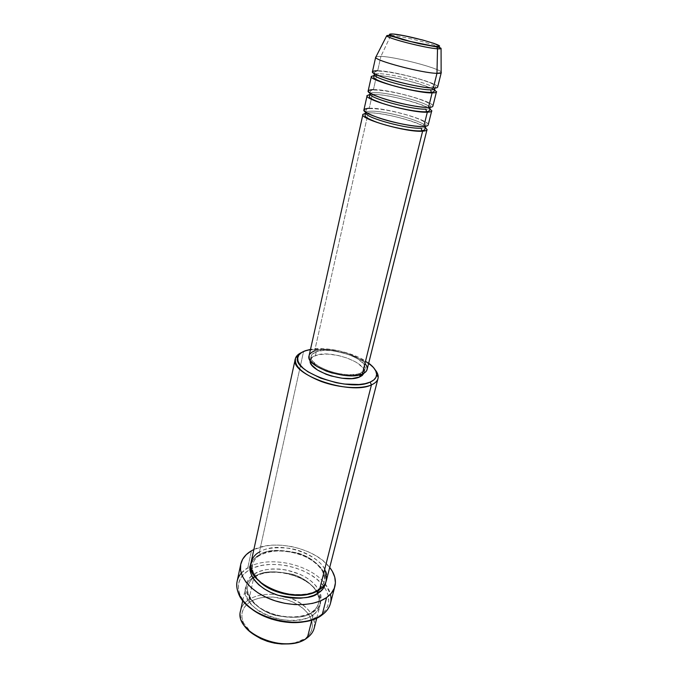 <?xml version="1.0" encoding="UTF-8"?>
<svg xmlns="http://www.w3.org/2000/svg" width="678" height="678" viewBox="0 0 678 678"><rect width="100%" height="100%" fill="white"/><g stroke="black" fill="none" stroke-linecap="round" stroke-linejoin="round"><path stroke-width="0.51" stroke-dasharray="3.39 2.54" d="M386.706 35.773C386.468 35.188 387.858 35.027 390.867 35.29C387.146 34.968 385.918 35.29 387.18 36.239M365.62 113.082L368.205 112.862C388.562 111.743 444.065 130.117 422.606 131.185M421.191 128.15C424.445 127.947 425.776 127.235 425.191 126.015C423.504 121.023 384.451 110.472 370.62 111.192C384.451 110.472 423.504 121.023 425.191 126.015C425.776 127.235 424.445 127.947 421.191 128.15M423.784 126.464C445.234 125.557 389.604 107.277 369.247 108.251C365.976 108.327 364.213 108.844 363.95 109.794M369.79 94.437L372.383 94.301C392.74 93.793 448.777 111.751 427.326 112.192M425.894 109.141C429.149 109.031 430.462 108.421 429.844 107.31C428.021 102.768 388.664 92.276 374.815 92.581C388.664 92.276 428.021 102.768 429.844 107.31C430.462 108.421 429.149 109.031 425.894 109.141M428.513 107.395C449.963 107.116 393.799 89.259 373.442 89.615C370.171 89.606 368.408 90.021 368.171 90.869M374.019 75.512L376.621 75.47C396.986 75.58 453.557 93.115 432.106 92.903M434.564 88.326C432.606 84.242 392.926 73.826 379.087 73.699C392.926 73.826 432.606 84.242 434.564 88.326M433.318 88.038C454.76 88.411 398.054 70.987 377.688 70.715C374.417 70.605 372.671 70.927 372.451 71.665M243.487 622.929L242.021 621.565C238.342 612.488 240.648 605.149 248.936 599.538L250.021 601.954C242.165 607.31 239.987 614.302 243.487 622.929L251.665 632.981M294.311 643.058L307.38 637.693L300.727 640.964L294.32 643.058M324.728 569.232C320.118 559.647 303.634 550.214 288.896 548.231C274.243 547.01 264.403 548.316 259.377 552.146L303.524 351.729L305.575 350.645L301.829 352.391L303.524 351.729L259.377 552.146L260.488 554.612C266.624 549.621 279.116 549.104 297.964 553.062C316.643 558.74 327.271 573.461 324.135 581.453C322.838 585.385 320.669 588.275 317.635 590.14L318.533 589.258L319.592 589.513L318.533 589.258L317.635 590.14C320.669 588.275 322.838 585.385 324.135 581.453C327.271 573.461 316.643 558.74 297.964 553.062C279.116 549.104 266.624 549.621 260.488 554.612L259.555 555.511L258.691 555.274C264.895 550.256 277.497 549.553 296.489 553.146C315.431 558.333 328.076 573.105 325.906 581.97L325.525 576.41L323.652 571.791L320.465 567.3L316.101 563.096L310.744 559.325L304.575 556.104L297.828 553.553L283.548 550.765L276.505 550.629L269.861 551.35L263.844 552.909L258.691 555.274L259.555 555.511L260.488 554.612C256.75 556.477 254.114 559.791 252.589 564.545C251.174 569.528 253.564 575.266 259.733 581.775C253.564 575.266 251.174 569.528 252.589 564.545C254.114 559.791 256.75 556.477 260.488 554.612L259.377 552.146C254.809 554.85 252.021 558.341 251.021 562.613M241.232 573.19L247.792 567.757L248.885 570.19C239.173 576.325 236.215 584.538 239.995 594.835C241.834 599.157 244.978 603.259 249.428 607.149L243.444 600.776L240.071 595.004L238.444 589.224L238.588 583.648L240.47 578.504L243.953 573.961L248.885 570.19L255.055 567.291L262.216 565.359L270.115 564.452L278.455 564.579L286.955 565.732L295.337 567.859L303.303 570.901L310.592 574.749L316.931 579.292L322.101 584.368L325.889 589.809L328.135 595.428L328.72 601.013L327.567 606.361L324.703 611.251L320.177 615.48L322.135 614.904L314.151 618.853L306.837 621.217M307.88 620.963L320.177 615.48L321.83 614.183C330.135 606.293 330.915 597.25 324.177 587.046C311.355 567.478 270.276 557.765 250.046 569.52L248.885 570.19L247.792 567.757C241.953 571.266 238.385 575.817 237.097 581.41M255.699 576.266L254.835 577.122L253.928 576.876C260.259 571.885 283.718 567.876 305.515 580.614C326.321 594.191 321.228 610.344 313.219 614.666L312.075 612.132C315.109 610.208 317.279 607.234 318.601 603.208C321.77 595.013 311.355 580.037 292.879 574.385C274.217 570.478 261.827 571.105 255.699 576.266C261.827 571.105 274.217 570.478 292.879 574.385C311.355 580.037 321.77 595.013 318.601 603.208C317.279 607.234 315.109 610.208 312.075 612.132L312.905 611.293L314.007 611.556C322.016 607.251 327.101 591.157 306.253 577.597C284.421 564.876 260.937 568.85 254.606 573.817L255.699 576.266L254.606 573.817L250.521 576.995L247.656 580.8L246.139 585.106L246.072 589.75L247.47 594.555L250.309 599.335L254.513 603.903L259.903 608.047L266.284 611.59L273.395 614.395L280.929 616.319L288.574 617.294L295.998 617.277L302.888 616.268L308.973 614.336L314.007 611.556L317.804 608.064L320.245 604.022L321.245 599.572L320.813 594.92L318.982 590.224L315.855 585.673L311.549 581.41L306.253 577.597L300.159 574.359L286.447 570.02L279.311 569.054L272.319 568.961L265.717 569.74L259.733 571.376L254.606 573.817C246.563 577.444 238.597 593.021 259.903 608.047C282.963 622.15 308.414 617.124 314.007 611.556L312.905 611.293L312.075 612.132C306.592 617.624 294.337 618.7 275.327 615.37C256.225 610.158 244.8 594.86 247.801 586.478C249.351 581.605 251.979 578.198 255.699 576.266C251.979 578.198 249.351 581.605 247.801 586.478C244.8 594.86 256.225 610.158 275.327 615.37C294.337 618.7 306.592 617.624 312.075 612.132L313.219 614.666C292.591 631.549 238.368 609.454 245.572 587.682C246.597 583.292 249.377 579.69 253.928 576.876L253.487 578.859L253.928 576.876C275.971 561.791 326.982 583.156 320.05 605.293C319.101 608.929 316.821 612.048 313.219 614.666L311.897 619.887L313.219 614.666C307.626 620.26 282.209 625.328 259.191 611.2C237.919 596.157 245.894 580.521 253.928 576.876L254.835 577.122L255.699 576.266M317.592 590.75L317.635 590.14L317.592 590.75M372.383 94.301L369.247 108.251L372.383 94.301C385.689 94.022 421.987 103.056 429.835 108.633M367.103 369.493C370.925 358.611 330.406 344.432 314.651 350.873L368.205 112.862L314.651 350.873C311.456 352.026 309.6 353.653 309.075 355.781M360.204 374.714L360.594 373.137C346.746 379.849 307.253 366.171 311.16 356.221C311.643 354.255 313.363 352.746 316.312 351.679L315.456 355.458C312.507 356.543 310.795 358.069 310.304 360.043L312.778 356.781L318.94 354.56L327.745 354.086L337.898 355.391L347.933 358.298L356.442 362.374L362.171 367.069L363.696 369.434L364.094 372.756C367.671 362.586 330.05 349.382 315.456 355.458L316.312 351.679C330.915 345.67 368.603 358.857 365.035 368.959L360.594 373.137L360.204 374.714M251.47 550.773L247.792 567.757L251.47 550.773M314.228 628.065C315.745 615.251 307.456 605.157 289.379 597.784L276.361 594.708C265.412 593.513 256.267 595.123 248.936 599.538L253.487 578.868L248.936 599.538C244.411 602.454 241.622 606.157 240.58 610.649M390.536 35.976L380.926 56.35L376.044 56.706L380.926 56.35L377.688 70.715L380.926 56.35C396.003 56.927 439.386 68.215 441.141 72.088M441.141 72.783C445.344 69.953 397.41 56.952 380.926 56.35L390.808 35.409M376.621 75.47L373.442 89.615L376.621 75.47C389.935 75.589 426.521 84.64 434.53 89.818M432.878 106.166C435.106 101.963 389.409 89.327 373.442 89.615M437.649 87.081C439.742 83.419 393.664 70.919 377.688 70.715M390.867 35.29C403.546 36.214 440.997 45.884 441.073 48.291C440.997 45.884 403.546 36.214 390.867 35.29M251.657 632.972L245.834 626.896L243.199 622.26L241.91 617.59L242.004 613.056L243.453 608.844L246.165 605.098L250.021 601.954L254.86 599.513L260.496 597.86L266.717 597.038L273.302 597.064L286.608 599.623L292.871 602.064L298.583 605.174L303.524 608.852L307.524 612.971L310.422 617.395L312.083 621.963L312.431 626.497L311.439 630.837L309.1 634.794L306.125 637.735C317.05 629.065 312.795 613.878 298.159 604.912C283.667 595.826 261.767 594.386 250.021 601.954L248.936 599.538C256.267 595.123 265.412 593.513 276.361 594.708L289.37 597.784C311.575 605.2 322.559 626.192 308.058 637.176L306.125 637.735M330.432 603.471C331.94 597.098 330.262 590.682 325.415 584.224C311.499 564.952 271.268 555.443 250.207 566.444L247.792 567.757L250.207 566.444C271.268 555.443 311.499 564.952 325.415 584.224L330.423 594.267M253.869 549.519C275.014 538.824 315.601 548.417 329.72 567.452L322.855 560.545L316.168 555.875L308.507 551.9L300.134 548.739L291.345 546.51L282.429 545.282L273.692 545.087L265.429 545.96L253.869 549.519M250.775 564.215L254.589 558.358L258.691 555.274C255.233 557.053 252.597 560.036 250.775 564.215M326.398 580.427C333.186 558.909 281.514 537.646 259.377 552.146M303.524 351.729C321.457 344.797 364.145 355.492 375.104 369.713C364.145 355.492 321.457 344.797 303.524 351.729M368.688 363.145L359.255 357.594L352.687 354.823L338.169 350.636L323.491 348.721L310.499 349.39C326.906 346.238 355.433 352.984 368.688 363.145M309.083 355.747L309.846 354.069M314.651 350.873L322.881 349.441L327.898 349.441L338.822 350.865L344.339 352.238L354.509 356.043L362.349 360.832L365.001 363.374M316.312 351.679L311.863 354.653L311.092 356.636L311.363 358.857L312.677 361.23L318.245 366.061L326.991 370.374L337.542 373.442L348.178 374.764L357.179 374.146L360.594 373.137L363.12 371.714L364.654 369.942L365.162 367.891L364.637 365.654L363.103 363.298L357.357 358.628L348.831 354.56L333.61 350.78L323.948 350.34L316.312 351.679M368.205 112.862C381.494 112.192 417.512 121.209 425.216 127.167M428.182 124.972C430.538 120.235 385.214 107.471 369.247 108.251M310.032 593.665L317.635 590.14L310.032 593.665M374.434 75.224C373.714 74.105 375.265 73.597 379.087 73.699C375.265 73.597 373.714 74.105 374.434 75.224M370.12 94.454C369.434 93.217 371.002 92.589 374.815 92.581C371.002 92.589 369.434 93.217 370.12 94.454M365.874 113.404C365.222 112.048 366.798 111.311 370.62 111.192C366.798 111.311 365.222 112.048 365.874 113.404M365.815 112.217L366.061 110.446C365.654 109.667 366.917 109.048 369.857 108.599C380.095 108.607 393.138 110.929 408.978 115.565C417.046 118.082 422.462 120.404 425.199 122.515L426.004 124.616L425.428 126.303M370.086 93.089L370.29 91.844C370.086 90.852 371.358 90.242 374.103 90.013C382.748 90.115 394.274 92.072 408.673 95.886C414.792 97.437 425.36 101.081 428.657 103.149C430.293 104.268 430.928 105.243 430.547 106.09L430.174 107.293M374.425 73.69L374.553 72.987C374.087 72.097 375.375 71.478 378.409 71.148C393.265 71.054 440.403 83.174 435.174 87.318L434.979 87.996M238.47 593.369L239.995 594.835M254.826 577.122C271.251 565.664 310.075 575.851 317.474 593.53C319.118 598.581 319.491 601.81 318.601 603.208C318.745 604.903 316.846 607.598 312.914 611.293C303.439 618.489 283.031 618.878 267.446 611.717C251.089 605.462 245.317 589.343 247.801 586.478C249.182 582.402 250.962 579.682 253.131 578.326L254.826 577.122M324.135 581.453C324.465 582.817 322.601 585.419 318.55 589.258C306.422 598.386 276.785 595.259 261.725 582.826C253.174 575.122 253.14 571.791 252.352 568.554L252.589 564.545C253.886 560.291 256.199 557.282 259.538 555.511C271.819 549.341 286.43 549.46 303.371 555.884C311.872 559.511 318.253 564.621 322.516 571.207C324.525 577.02 325.067 580.436 324.135 581.453M310.304 360.043L311.16 356.221M242.783 600.496L245.572 587.682M316.804 617.997L320.05 605.293M364.094 372.756L365.035 368.959M323.847 613.548L321.83 614.183"/><path stroke-width="1.02" d="M435.971 46.358C429.377 45.884 412.809 42.383 401.232 39.01C389.155 35.324 386.477 33.654 393.189 34.019L403.893 35.68L422.555 39.977L434.081 43.434L439.2 45.841L437.988 46.426L433.089 46.053L410.571 41.511L391.545 35.739L389.384 34.375L393.189 34.019C408.554 35.197 452.455 47.765 435.971 46.358L436.912 46.985L435.971 46.358M387.18 36.239C390.486 39.197 426.615 48.231 437.513 48.799L436.912 46.985L437.513 48.799C425.733 48.189 386.494 38.104 386.706 35.773C387.799 35.171 393.087 36.443 402.562 39.578L419.589 43.756L436.903 46.977C439.793 47.494 441.149 48.036 440.98 48.604L437.513 48.799L436.971 73.326L437.513 48.799C440.064 48.977 441.251 48.808 441.073 48.291L441.141 72.783L436.971 73.326C422.165 73.249 372.9 60.113 375.705 57.079L375.722 57.325C375.078 60.757 422.691 73.249 436.971 73.326L433.318 88.038L436.971 73.326C439.675 73.41 441.107 73.156 441.268 72.571L441.141 72.088M362.908 114.48L309.075 355.781C304.854 366.493 347.467 381.239 362.349 373.985L422.606 131.185L421.886 130.744L421.191 128.15C408.402 129.354 367.162 118.311 365.874 113.404C367.162 118.311 408.402 129.354 421.191 128.15L421.886 130.744L422.606 131.185C407.749 132.668 359.789 119.15 362.908 114.48L365.62 113.082M367.112 95.623L363.95 109.794C360.865 114.336 408.927 127.82 423.784 126.464L427.326 112.192L426.538 111.701L425.894 109.141C413.114 109.904 371.527 98.912 370.12 94.454C371.527 98.912 413.114 109.904 425.894 109.141L426.538 111.701L427.326 112.192C412.487 113.167 364.094 99.768 367.112 95.623L369.79 94.437M371.375 76.495L368.171 90.869C365.179 94.878 413.673 108.243 428.513 107.395L432.106 92.903L431.259 92.369L430.666 89.835C433.92 89.835 435.217 89.335 434.564 88.326C435.217 89.335 433.92 89.835 430.666 89.835C417.902 90.157 375.959 79.216 374.434 75.224C375.959 79.216 417.902 90.157 430.666 89.835L431.259 92.369L432.106 92.903C417.284 93.361 368.468 80.097 371.375 76.495L374.019 75.512M242.783 600.496L240.58 610.649C233.3 632.955 286.811 655.092 307.38 637.693C291.294 651.16 249.487 640.829 242.021 621.565M251.665 632.981C264.454 642.388 278.666 645.753 294.311 643.058M295.286 358.959L251.021 562.613C243.919 583.775 298.905 605.81 319.592 589.513L371.442 384.884L370.163 382.104C349.255 392.706 288.836 370.569 298.201 356.238C299.312 353.848 301.769 351.984 305.575 350.645L301.6 352.535L298.939 354.967L297.718 357.857L298.015 361.12L299.854 364.611L303.185 368.213L307.897 371.773L320.736 378.171L336.305 382.723L344.314 384.045L359.06 384.502L365.188 383.646L370.163 382.104L373.798 379.96L375.968 377.307L376.629 374.273L375.773 370.959L373.485 367.51L368.688 363.145C374.019 367.154 376.663 371.036 376.621 374.781C376.451 377.832 374.298 380.273 370.163 382.104L371.442 384.884C350.484 395.689 289.108 374.417 295.286 358.959C295.939 356.221 298.117 354.035 301.829 352.391C298.752 353.746 296.718 355.492 295.727 357.628C293.557 365.747 302.032 373.697 321.169 381.468C339.161 388.053 361.154 389.452 371.442 384.884L319.592 589.513C326.33 586.055 328.05 579.292 324.728 569.232M240.775 564.121C242.038 558.647 245.606 554.197 251.47 550.773L246.309 554.596L242.665 559.197L240.707 564.443L240.571 570.139L242.3 576.063L245.868 581.987L251.165 587.665L258.013 592.852L266.132 597.318L275.183 600.852L284.777 603.301L294.498 604.564L303.922 604.581L312.643 603.361L320.304 600.979L326.601 597.564L331.305 593.258L334.271 588.275L335.415 582.809L334.746 577.088L332.339 571.334L329.72 567.444C334.635 573.817 336.356 580.122 334.89 586.368C333.746 590.699 330.983 594.428 326.601 597.564L322.135 614.904L326.601 597.564C314.524 606.2 290.26 607.047 270.302 599.106C250.292 591.224 238.08 576.13 240.775 564.121L237.097 581.41C234.359 593.64 246.394 608.92 266.217 616.81C285.989 624.769 310.075 623.76 322.135 614.904C301.735 631.786 246.69 617.556 238.47 593.369C235.461 585.75 236.385 579.02 241.232 573.19M306.837 621.217L298.532 622.455L289.565 622.497L280.336 621.328L271.225 618.997L262.64 615.599L254.945 611.302L249.428 607.141C263.344 619.59 289.87 625.862 307.88 620.963M325.906 581.97C324.821 586.928 322.448 590.496 318.787 592.691L317.592 590.75L318.787 592.691L313.736 595.386L307.617 597.25L300.676 598.191L293.193 598.165L285.489 597.157L277.878 595.216L270.7 592.419L264.242 588.894L258.776 584.792L254.521 580.283L251.631 575.571L250.19 570.842L250.775 564.215C246.563 572.317 257.03 588.868 278.073 595.276C299.184 599.462 312.761 598.606 318.787 592.691L322.592 589.292L325.016 585.334L325.906 581.97M359.645 376.976L360.204 374.714L359.645 376.976L352.035 378.57L342.034 378.231L331.228 375.993L326.084 374.264L317.355 369.942L311.804 365.086L310.499 362.696L310.227 360.493C307.49 370.586 346.119 383.612 359.645 376.976L363.959 373.197L362.171 375.544L359.645 376.976M308.058 637.176L307.38 637.693L311.897 619.887L307.38 637.693C310.973 634.998 313.261 631.786 314.228 628.065L316.804 617.997M390.808 35.409L390.536 35.976M375.705 57.079L372.451 71.665C369.569 75.122 418.496 88.36 433.318 88.038C436.022 88.055 437.463 87.733 437.649 87.081L441.268 72.571M428.513 107.395C431.216 107.327 432.674 106.912 432.878 106.166L436.446 91.877C436.259 92.555 434.818 92.903 432.106 92.903L428.513 107.395C419.843 107.658 398.062 103.42 383.095 98.513C367.586 93.039 364.366 90.072 373.442 89.615M434.53 89.818L436.446 91.877M294.32 643.058L288.523 643.93L281.565 644.015L274.412 643.134L267.361 641.329L260.725 638.668L251.657 632.972M330.423 594.267C332.144 601.657 329.949 608.09 323.847 613.548L322.135 614.904C326.499 611.692 329.271 607.878 330.432 603.471L334.856 586.487M251.47 550.773L253.869 549.519L251.47 550.773M259.377 552.146C251.292 555.629 243.36 570.8 264.971 585.665C288.353 599.649 313.99 594.92 319.592 589.513C323.211 586.995 325.482 583.961 326.398 580.427L378.002 378.51C377.315 381.129 375.129 383.256 371.442 384.884C375.79 382.943 378.044 380.358 378.205 377.129C378.273 374.773 377.239 372.298 375.104 369.713C377.688 372.841 378.655 375.781 378.002 378.51M310.499 349.39L305.575 350.645L310.499 349.39M365.001 363.374L366.654 365.908L367.239 368.324L366.705 370.535L365.052 372.451L362.349 373.985L354.145 375.68L343.339 375.298L331.669 372.875L326.11 371.01L316.677 366.357L310.685 361.145L309.278 358.586L309.083 355.747M309.846 354.069L311.761 352.272L314.651 350.873M362.349 373.985C365.035 372.858 366.62 371.358 367.103 369.493L427.013 129.634C426.784 130.49 425.318 131.007 422.606 131.185L362.349 373.985M425.216 127.167L427.013 129.634M423.784 126.464C426.487 126.303 427.954 125.811 428.182 124.972L431.7 110.895C431.488 111.667 430.03 112.099 427.326 112.192L423.784 126.464C415.106 126.998 393.469 122.896 378.655 117.862C363.306 112.217 360.171 109.014 369.247 108.251M429.835 108.633L431.7 110.895M259.733 581.775C273.327 595.081 300.456 597.793 310.032 593.665C300.456 597.793 273.327 595.081 259.733 581.775M377.688 70.715C368.62 70.851 371.925 73.571 387.604 78.86C402.724 83.64 424.657 88.021 433.318 88.038M432.106 92.903C416.936 93.369 367.112 79.665 371.442 76.334M427.326 112.192C412.131 113.184 362.747 99.335 367.179 95.437M422.606 131.185C407.393 132.693 358.442 118.701 362.984 114.268M365.815 112.217L365.078 114.819C365.34 116.108 363.425 116.828 375.154 121.616C388.401 126.684 413.368 131.863 421.911 130.761C424.131 130.295 425.131 129.693 424.92 128.964L425.428 126.303M370.086 93.089L369.425 95.691C369.459 97.31 368.434 98.276 382.002 103.2C396.41 108.056 418.453 112.455 426.564 111.726C428.793 111.319 429.801 110.717 429.598 109.912L430.174 107.293M374.425 73.69L373.824 76.241C375.409 76.843 367.171 77.682 392.104 85.335C408.885 89.971 421.945 92.327 431.284 92.394C433.589 92.013 434.615 91.394 434.369 90.547L434.979 87.996M295.727 357.628L298.201 356.238M375.722 57.325L386.706 35.773M378.205 377.129L376.621 374.781"/></g></svg>
